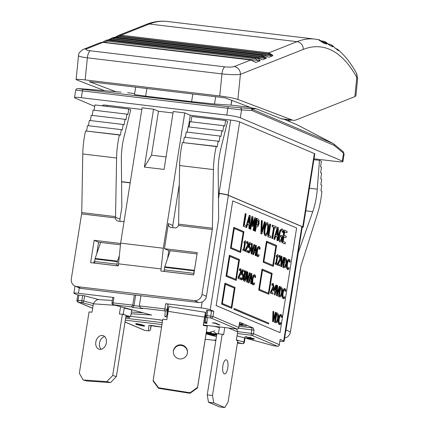 <?xml version="1.0" encoding="UTF-8"?>
<svg xmlns="http://www.w3.org/2000/svg" width="429" height="429" viewBox="0 0 429 429"><rect width="100%" height="100%" fill="white"/><g stroke="black" fill="none" stroke-linecap="round" stroke-linejoin="round"><path stroke-width="0.64" d="M121.101 92.149L112.827 91.425M116.157 91.817L89.243 81.633L225.155 97.866L252.07 108.049L255.314 108.435L250.665 108.639A1.775 1.652 93.8 0 1 252.107 110.596A1.775 1.646 -67 0 0 251.41 108.902A1.775 1.764 -92.5 0 0 250.665 108.639L228.678 106.741L83.242 89.371L78.282 88.61L88.814 89.312A1.775 1.432 -85 0 0 88.771 89.307L88.771 89.307A1.775 1.432 -85 0 0 88.76 89.307M338.09 50.402L338.712 50.617L337.677 49.378C344.718 55.282 350.97 63.219 356.435 73.182A7.095 5.899 151.1 0 1 356.445 73.203A7.095 5.899 151.1 0 1 356.783 77.392L354.853 96.648L296.005 119.964A35.484 12.886 -83.2 0 1 293.457 120.329L281.837 118.946L255.314 108.435M293.457 120.329A35.484 12.886 -83.2 0 1 292.331 120.05L237.881 99.448L240.401 74.33A7.095 6.489 -111.6 0 0 234.164 66.57C232.132 67.176 229.043 67.267 224.898 66.86L90.299 50.783C86.481 50.247 85.194 49.625 86.433 48.933A7.095 6.489 -111.6 0 0 83.489 49.303A7.095 6.489 -111.6 0 0 82.883 49.587M104.676 90.707L76.099 79.66C76.459 79.183 79.478 79.268 85.151 79.917L219.755 95.989C228.019 97.056 234.057 98.209 237.881 99.448M326.914 44.107L327.129 43.779L326.914 44.107L323.52 43.093L318.388 39.677L314.875 39.093A248.396 90.203 96.8 0 0 297.05 41.661L268.838 52.837L121.107 35.194L118.061 35.607L115.503 37.05L117.385 37.409A1.421 0.515 96.8 0 0 117.878 36.529L116.28 36.599M325.177 43.581A1.421 0.515 96.8 0 0 325.343 43.238L323.327 43.002M327.129 43.779L322.474 41.699A1.421 0.515 -83.2 0 1 322.973 41.12A1.421 0.515 -83.2 0 1 323.021 41.13L324.48 41.495L327.129 43.779M328.41 44.53L331.252 46.01A1.421 0.515 96.8 0 0 331.258 46.01L331.226 46.01M328.582 44.214A1.421 0.515 -83.2 0 1 328.877 44.031L331.317 44.852L333.027 46.611L332.818 46.831L333.027 46.611L331.258 46.01M332.818 46.831L329.526 45.158L325.606 41.951M331.317 44.852L328.957 44.058A1.421 0.515 -83.2 0 0 328.882 44.031L328.378 43.973M338.513 50.724L334.706 47.737M334.652 47.678L332.48 45.571L334.636 47.651M328.829 44.541L325.595 41.945M322.79 42.562L322.796 42.535C320.565 40.406 319.09 39.452 318.377 39.672L318.388 39.677M109.862 39.141L109.089 39.591L110.966 39.951A1.421 0.515 96.8 0 0 111.465 39.071L109.958 39.082L111.642 38.149L109.883 39.125M110.966 39.951L263.787 58.199A1.421 0.515 96.8 0 0 264.28 57.32L111.465 39.071L114.194 38.615A1.421 0.515 -83.2 0 1 114.693 37.736L111.642 38.149M263.787 58.199L266.2 58.355L266.377 57.765L261.926 56.258A1.421 0.515 -83.2 0 1 262.425 55.379L114.693 37.736L115.819 37.291L263.551 54.928L268.307 57.078M109.089 39.591L108.639 39.768M262.543 59.803L266.2 58.355M266.377 57.765L262.425 55.379L263.551 54.928A1.421 0.515 96.8 0 1 263.653 54.917L268.12 57.068M117.385 37.409L270.2 55.657A1.421 0.515 96.8 0 0 270.699 54.778L117.878 36.529L120.608 36.074A1.421 0.515 -83.2 0 1 121.107 35.194L149.319 24.019A248.396 90.203 -83.2 0 1 167.144 21.45L314.875 39.093M270.2 55.657L272.613 55.813L272.79 55.223L268.345 53.716A1.421 0.515 -83.2 0 1 268.838 52.837L272.79 55.223M115.052 37.226L115.503 37.05M272.613 55.813L268.956 57.261M112.966 37.629L115.819 37.291A1.421 0.515 96.8 0 1 115.921 37.275L114.023 37.328M255.335 62.173L256.124 62.344L260.226 60.72L103.931 42.262L103.057 41.988L105.25 40.691M103.931 42.262L107.781 41.157A1.421 0.515 -83.2 0 1 108.274 40.278L105.25 40.685L103.116 41.956M260.226 60.72L258.43 58.805L256.006 57.92L108.274 40.278L109.406 39.833L257.137 57.47L261.706 59.61M106.548 40.17L109.406 39.833A1.421 0.515 96.8 0 1 109.508 39.817L107.609 39.87M256.124 62.344L255.475 62.162M103.078 41.972L102.22 42.31M250.922 60.039A1.421 0.515 96.8 0 0 250.826 60.001A1.421 0.515 96.8 0 0 250.724 60.012L255.293 62.151M100.134 42.712L102.987 42.369L250.724 60.012L234.164 66.57M354.853 96.648L355.92 95.764L357.625 78.732L356.44 73.203M224.898 66.86A7.095 2.579 96.8 0 0 221.97 73.895C230.25 74.775 236.395 74.919 240.401 74.33L303.287 49.415A241.296 87.623 -83.2 0 1 356.783 77.392L357.62 78.732M78.545 55.545L78.507 55.636C78.748 56.376 81.698 57.105 87.366 57.818A7.095 2.579 -83.2 0 1 90.299 50.783M231.236 105.1L250.284 107.373M231.971 100.445L230.979 105.137L214.505 104.038L191.607 101.646L145.646 96.155L134.481 94.605L135.655 87.178M127.617 92.723L134.647 93.565M232.727 200.895L296.605 227.987L280.03 332.631L216.152 305.539L232.727 200.895L216.152 305.539M275.402 322.79L274.608 322.452L276.158 312.687L277.268 313.057L278.378 314.355L278.421 318.768L277.07 322.56L275.729 322.828L274.935 322.495L276.485 312.725M273.423 321.852L272.603 321.605L272.962 311.336L273.782 311.583L273.45 320.098L275.691 312.392L276.153 312.585L273.423 321.852L272.93 321.643L273.294 311.374M273.504 318.747L275.359 312.35L275.691 312.392M288.02 269.433L287.36 269.46L286.459 267.707L286.62 263.755L286.953 263.797L287.966 260.258L289.302 259.389L290.229 260.66L289.983 262.226L289.012 260.462M286.722 263.175L287.639 260.221L288.969 259.347M289.983 262.226L289.618 262.173L288.792 260.457M287.543 268.339L289.141 267.562L288.894 269.112L287.687 269.498L286.786 267.744L286.953 263.797M279.306 296.863L278.512 296.525L280.062 286.76L281.172 287.13L282.282 288.427L282.325 292.841L280.979 296.632L279.633 296.9L278.845 296.568L280.389 286.797M277.327 295.924L276.507 295.678L276.871 285.408L277.686 285.655L277.359 294.171L279.595 286.459L280.062 286.658L277.327 295.924L276.834 295.715L277.198 285.446M277.407 292.819L279.268 286.422L279.595 286.459M251.496 283.971L251.013 283.767L251.137 280.904L249.823 280.346L249.077 282.947L248.289 282.711L250.992 273.434L251.887 273.713L251.496 283.971L250.686 283.73L250.809 280.866L249.796 280.437M247.474 282.266L246.654 282.019L247.013 271.75L247.833 271.997L247.501 280.512L249.737 272.801L250.204 273L247.474 282.266L246.981 282.057L247.34 271.788M247.554 279.161L249.41 272.764L249.737 272.801M255.984 255.743L255.502 255.539L255.625 252.676L254.311 252.118L253.566 254.719L252.778 254.483L255.48 245.206L256.376 245.485L255.984 255.743L255.175 255.496L255.298 252.638L254.284 252.209M251.962 254.038L251.469 253.829L251.828 243.559L252.322 243.763L251.989 252.284L254.225 244.573L254.692 244.771L251.962 254.038L251.635 253.995L251.142 253.786L251.48 244.106M252.043 250.933L253.898 244.535L254.225 244.573M249.067 251.818L249.657 251.437L250.08 249.919L250.112 248.429L249.619 247.737L248.9 247.689L249.699 242.653L251.587 243.452L251.405 244.6L249.962 243.988L249.549 246.595L250.568 247.619L250.547 250.123L249.871 252.349L248.547 252.906L247.737 251.973L247.957 250.584L249.147 251.839M248.734 251.78L249.324 251.394L249.753 249.882L249.78 248.386L249.19 247.662M249.292 247.699L248.573 247.646L249.372 242.616L249.699 242.653M251.405 244.6L249.946 244.08M245.066 251.212L245.393 251.249L245.613 249.866L248.048 244.669L247.71 242.798L246.729 243.286L246.954 241.892L247.924 241.683L248.525 244.798L248.037 246.68L246.005 250.3L247.694 251.019L247.512 252.15L245.066 251.212L245.281 249.823L247.715 244.632L247.383 242.76M246.755 243.297L246.402 243.248L246.621 241.854L247.597 241.64M243.549 249.405L244.573 242.953L243.945 242.685L244.09 241.795L245.345 240.771L245.699 240.921L244.305 249.726L244.916 249.984L244.761 250.981L242.755 250.23L242.911 249.233L243.865 249.539L244.9 242.991L244.278 242.728L244.627 241.892M244.09 241.795L245.345 240.771M286.904 232.786L284.722 231.864L284.18 235.301L286.213 236.165L285.977 237.65L283.944 236.787L283.204 241.447L285.387 242.369L285.151 243.854L284.824 243.817L282.057 242.642L284.041 230.089L287.14 231.301L286.904 232.786L284.711 231.955M285.977 237.65L283.928 236.878M279.81 241.951L280.137 241.994L278.871 239.704L279.07 234.566L280.405 230.041L282.202 228.968L283.478 230.663L283.161 232.674L281.907 230.384C280.979 230.153 280.244 231.617 279.687 234.776L279.494 238.755L280.346 240.535L281.317 240.519L281.832 237.269L280.807 236.835L281.038 235.371L282.647 236.052L281.778 241.538L279.81 241.951L278.539 239.666L278.737 234.529L280.078 230.003L281.874 228.93M283.161 232.674L282.781 232.615L281.735 230.335M280.55 240.605L280.99 240.476L281.504 237.232L280.48 236.797L280.711 235.333L281.038 235.371M265.127 235.746L265.454 235.784L264.302 233.473L264.537 228.416L265.835 223.799L267.53 222.699L268.683 225.005L268.447 230.073L267.154 234.684L265.712 235.853L265.127 235.746L263.969 233.435L264.21 228.378L265.508 223.756L267.197 222.662M261.851 233.977L260.886 233.666L261.352 220.463L262.312 220.769L261.883 231.719L264.763 221.809L265.358 222.061L261.851 233.977L261.213 233.703L261.679 220.501M261.937 230.368L264.436 221.772L264.763 221.809M262.355 269.197L262.028 269.16L258.714 290.09L268.87 294.294L259.041 290.127L262.355 269.197L272.184 273.37L268.87 294.294M273.289 266.393L263.133 262.183L266.447 241.254L266.779 241.296L276.603 245.463L273.289 266.393L263.46 262.226L266.779 241.296M225.263 283.247L224.935 283.21L221.621 304.134L231.773 308.344L221.949 304.177L225.263 283.247L235.087 287.414L231.773 308.344M236.197 280.437L226.04 276.233L229.354 255.303L229.681 255.341L239.511 259.507L236.197 280.437L226.367 276.271L229.681 255.341M240.615 252.531L230.459 248.327L233.773 227.397L234.1 227.44L243.929 231.606L240.615 252.531L230.786 248.364L234.1 227.44M268.624 323.97L233.902 309.347L234.036 308.51L234.363 308.548L268.758 323.134L268.624 323.97L234.229 309.384L234.363 308.548M246.208 225.756L249.249 215.331L250.3 215.674L249.807 228.866L249.185 228.603L249.34 224.925L247.651 224.206L246.691 227.547L243.549 226.212L245.538 213.658L246.128 213.905L244.374 224.978L246.348 225.815L246.133 227.182L249.576 215.369M249.807 228.866L248.858 228.566L249.013 224.882L247.624 224.297M246.691 227.547L243.222 226.174L245.211 213.615L245.538 213.658M253.099 230.362L253.426 230.405L255.142 219.584L252.82 226.453L252.461 226.303L252.483 218.458L250.772 229.279L250.225 229.043L252.214 216.489L253.013 216.827L253.013 224.287L255.185 217.75L256.006 218.093L254.016 230.652L253.099 230.362L254.51 221.45M252.82 226.453L252.134 226.26L252.15 220.57M250.772 229.279L249.893 229.006L251.882 216.447L252.214 216.489M253.013 223.257L254.858 217.707L255.185 217.75M256.408 226.775L256.74 226.812L256.242 226.598L255.496 231.279L254.912 231.033L256.901 218.474L258.011 218.946L259.046 220.222L259.095 223.445L258.269 226.072L257.073 226.903L256.226 226.694M255.496 231.279L254.585 230.995L256.569 218.436L256.901 218.474M270.661 237.714L267.771 236.588L269.761 224.029L270.088 224.067L270.678 224.319L268.924 235.387L270.897 236.229L270.661 237.714L268.098 236.626L270.088 224.067M272.742 238.594L271.825 238.304L273.579 227.236L272.099 226.609L272.335 225.118L276.217 226.668L275.981 228.153L274.496 227.526L272.742 238.594L272.158 238.347L273.911 227.273L272.426 226.646L272.662 225.161M275.981 228.153L274.48 227.617M277.901 240.782L277.284 240.519L277.44 236.84L275.75 236.122L274.791 239.462L273.868 239.173L277.349 227.247L278.4 227.595L277.901 240.782L276.957 240.481L277.107 236.803L275.724 236.213M257.958 256.558L257.298 256.585L256.397 254.831L256.563 250.885L257.582 247.345L258.912 246.471M259.92 249.356L259.062 247.619L258.14 248.3L257.368 251.126L257.218 254.209L257.813 255.502L259.078 254.687L258.832 256.242L257.631 256.622L256.724 254.874L256.891 250.922L257.909 247.383L259.239 246.514L260.172 247.785L259.92 249.356L259.593 249.313L258.73 247.581M257.486 255.464L259.046 254.676M237.993 278.346L238.32 278.383L238.54 277L240.975 271.809L240.642 269.932L239.661 270.42L239.881 269.026L240.857 268.817L241.457 271.932L240.969 273.815L238.932 277.434L240.621 278.153L240.444 279.284L237.993 278.346L238.213 276.962L240.648 271.766L240.315 269.895M239.688 270.431L239.334 270.383L239.554 268.988L240.524 268.779M241.994 278.952L242.583 278.571L243.012 277.054L243.039 275.563L242.551 274.871L241.833 274.823L242.626 269.787L244.514 270.586L244.332 271.734L242.889 271.123L242.476 273.729L243.5 274.753L243.479 277.263L242.803 279.483L241.479 280.04L240.669 279.107L240.883 277.724L242.074 278.973M241.666 278.914L242.256 278.534L242.685 277.016L242.712 275.525L242.117 274.796M242.219 274.833L241.506 274.78L242.299 269.75L242.626 269.787M244.332 271.734L242.873 271.219M244.444 281.215L244.165 281.183C243.415 280.888 243.318 279.038 243.87 275.632C244.407 272.174 245.045 270.629 245.774 271.01M253.469 284.792L252.81 284.813L251.909 283.065L252.075 279.113L253.089 275.574L254.424 274.705M255.432 277.584L254.574 275.852L253.652 276.533L252.879 279.354L252.729 282.443L253.325 283.735L254.59 282.92L254.343 284.47L253.142 284.856L252.236 283.102L252.402 279.15L253.421 275.616L254.751 274.742L255.684 276.019L255.432 277.584L255.105 277.547L254.241 275.809M252.997 283.692L254.558 282.904M270.431 293.098L270.758 293.136L270.978 291.752L273.412 286.561L273.08 284.684L272.099 285.172L272.318 283.784L273.294 283.569L273.895 286.69L273.407 288.567L271.369 292.187L273.058 292.905L272.882 294.037L270.431 293.098L270.651 291.715L273.085 286.518L272.753 284.647M272.125 285.183L271.772 285.135L271.991 283.741L272.962 283.531M275.145 294.996L274.372 294.771L274.903 291.414L273.386 290.771L273.605 289.393L275.938 285.012L276.689 285.231L275.842 290.589L276.255 290.76L276.083 291.817L275.675 291.64L275.145 294.996L274.699 294.809L275.23 291.452L273.713 290.808L273.933 289.43L276.265 285.049M276.083 291.817L275.659 291.736M283.698 298.605L283.038 298.632L282.137 296.879L282.298 292.927L282.631 292.969L283.644 289.43L284.979 288.556L285.907 289.832L285.66 291.398L284.69 289.634M282.4 292.347L283.317 289.393L284.647 288.519M285.66 291.398L285.296 291.345L284.47 289.629M283.22 297.511L284.818 296.734L284.572 298.284L283.365 298.67L282.464 296.916L282.631 292.969M275.82 263.213L276.844 256.762L276.217 256.499L276.362 255.604L277.617 254.585L277.971 254.735L276.576 263.535L277.188 263.792L277.032 264.79L275.027 264.039L275.182 263.041L276.137 263.347L277.172 256.805L276.549 256.537L276.893 255.7M276.362 255.604L277.617 254.585M277.332 265.02L277.665 265.058L277.885 263.674L280.319 258.483L279.981 256.612L279 257.1L279.22 255.705L280.196 255.491L280.797 258.612L280.309 260.489L278.276 264.114L279.965 264.827L279.783 265.959L277.332 265.02L277.552 263.637L279.987 258.446L279.654 256.569M279.027 257.11L278.673 257.057L278.893 255.663L279.869 255.453M281.649 266.752L280.829 266.506L281.193 256.236L282.014 256.483L281.681 264.999L283.918 257.293L284.384 257.486L281.649 266.752L281.156 266.543L281.521 256.274M281.73 263.647L283.59 257.25L283.918 257.293M283.628 267.691L282.834 267.353L284.384 257.588L285.494 257.958L286.604 259.255L286.647 263.669L285.301 267.46L283.955 267.728L283.167 267.396L284.711 257.625M279.788 324.533L279.134 324.56L278.228 322.806L278.394 318.854L278.721 318.897L279.74 315.358L281.07 314.489L282.003 315.76L281.756 317.326L280.781 315.562M278.491 318.275L279.413 315.32L280.743 314.446M281.756 317.326L281.392 317.272L280.566 315.556M279.317 323.439L280.909 322.662L280.663 324.211L279.461 324.597L278.555 322.849L278.721 318.897M275.59 321.67L276.646 321.428L277.617 318.511L277.601 315.122L276.748 314.141M279.499 295.742L280.55 295.501L281.526 292.583L281.504 289.194L280.652 288.213M250.863 279.606L250.997 276.255M255.352 251.378L255.486 248.026M265.358 234.304C266.221 234.615 266.94 233.108 267.508 229.772L267.744 225.826L266.961 224.104L267.305 224.147L268.077 225.863L267.835 229.815C267.267 233.145 266.548 234.652 265.685 234.341C264.838 233.928 264.661 232.041 265.149 228.673L266.114 225.032L267.128 224.099M268.393 293.2L271.428 274.04L262.505 270.254M272.812 265.299L275.847 246.133L266.924 242.353M231.301 307.25L234.336 288.09L225.407 284.304M235.719 279.343L238.755 260.183L229.831 256.397M240.138 251.437L243.173 232.277L234.25 228.491M249.077 223.294L249.27 218.565M256.537 225.305L257.598 224.952L258.145 223.198L258.129 221.149L257.244 220.265M277.177 235.21L277.37 230.48M244.337 280.099L245.007 279.284L245.602 276.362L245.951 273.321L245.602 272.099M275.086 290.267L275.525 287.489M283.821 266.57L284.872 266.329L285.848 263.411L285.827 260.022L284.974 259.041M280.03 332.631L216.023 305.523M276.646 321.428L275.574 321.562L276.764 314.044L277.928 315.165L277.949 318.549L276.973 321.466M276.249 321.804L275.922 321.712M277.601 315.122L277.928 315.165M274.608 322.452L274.935 322.495M272.603 321.605L272.93 321.643M288.771 259.293L289.302 259.389M289.618 262.173L289.945 262.21M288.899 260.467L288.202 261.175L287.425 263.996L287.28 267.085L288.031 268.42M287.875 268.377L289.103 267.546M288.288 268.136L288.615 268.179M288.347 269.471L287.36 269.46M280.55 295.501L279.477 295.635L280.668 288.116L281.832 289.237L281.853 292.621L280.877 295.538M280.153 295.876L279.826 295.785M281.504 289.194L281.832 289.237M278.512 296.525L278.845 296.568M276.507 295.678L276.834 295.715M251.185 279.746L250.123 279.295L251.383 274.919L251.185 279.746M250.686 283.73L251.013 283.767M250.809 280.866L251.137 280.904M249.077 282.947L248.616 282.749L251.324 273.477M248.289 282.711L248.616 282.749M246.654 282.019L246.981 282.057M255.673 251.512L254.612 251.062L255.872 246.691L255.673 251.512M255.175 255.496L255.502 255.539M255.298 252.638L255.625 252.676M253.566 254.719L253.105 254.52L255.813 245.243M252.778 254.483L253.105 254.52M251.142 253.786L251.469 253.829M248.547 252.906L248.879 252.949L248.064 252.011L248.284 250.627M247.737 251.973L248.064 252.011M249.324 251.394L249.657 251.437M249.78 248.386L250.112 248.429M249.549 246.595L249.866 246.67M245.281 249.823L245.613 249.866M247.49 242.771L247.174 242.9M246.402 243.248L246.729 243.286M246.621 241.854L246.954 241.892M247.42 241.597L247.924 241.683M247.512 252.15L245.393 251.249M242.755 250.23L243.082 250.268L243.238 249.27M244.573 242.953L244.9 242.991M243.945 242.685L244.278 242.728M244.761 250.981L243.082 250.268M285.151 243.854L282.384 242.685L284.373 230.126M282.057 242.642L282.384 242.685M281.596 228.85L282.202 228.968M282.781 232.615L283.113 232.652M282.389 231.317L282.722 231.36M280.346 240.535L280.711 240.637M280.99 240.476L281.317 240.519M281.504 237.232L281.832 237.269M280.48 236.797L280.807 236.835M265.508 223.756L265.835 223.799M266.945 222.592L267.53 222.699M260.886 233.666L261.213 233.703M259.47 289.414L262.521 270.163L271.755 274.077L268.71 293.334L259.47 289.414M271.428 274.04L271.755 274.077M258.714 290.09L259.041 290.127M266.94 242.256L276.174 246.176L273.128 265.428L263.889 261.513L266.94 242.256M275.847 246.133L276.174 246.176M263.133 262.183L263.46 262.226M225.423 284.207L234.663 288.127L231.612 307.379L222.372 303.464L225.423 284.207M234.336 288.09L234.663 288.127M221.621 304.134L221.949 304.177M229.842 256.306L239.082 260.221L236.03 279.477L226.796 275.557L229.842 256.306M238.755 260.183L239.082 260.221M226.04 276.233L226.367 276.271M231.215 247.651L234.266 228.4L243.5 232.32L240.449 251.571L231.215 247.651M243.173 232.277L243.5 232.32M230.459 248.327L230.786 248.364M233.902 309.347L234.229 309.384M249.405 223.429L248.037 222.849L249.657 217.23L249.405 223.429M248.858 228.566L249.185 228.603M249.013 224.882L249.34 224.925M243.222 226.174L243.549 226.212M252.134 226.26L252.461 226.303M249.893 229.006L250.225 229.043M254.016 230.652L253.426 230.405M257.598 224.952L256.467 225.177L257.261 220.168L258.456 221.187L258.473 223.236L257.931 224.994M257.212 225.445L256.869 225.348M254.585 230.995L254.912 231.033M267.771 236.588L268.098 236.626M272.099 226.609L272.426 226.646M273.579 227.236L273.911 227.273M271.825 238.304L272.158 238.347M277.504 235.349L276.137 234.77L277.756 229.145L277.504 235.349M276.957 240.481L277.284 240.519M277.107 236.803L277.44 236.84M274.791 239.462L274.195 239.21L277.676 227.29M273.868 239.173L274.195 239.21M258.714 246.418L259.239 246.514M259.556 249.297L259.888 249.34M258.226 255.266L258.553 255.303M258.285 256.601L257.298 256.585M238.213 276.962L238.54 277M240.422 269.905L240.106 270.034M239.334 270.383L239.661 270.42M239.554 268.988L239.881 269.026M240.353 268.731L240.857 268.817M240.444 279.284L238.32 278.383M241.479 280.04L240.996 279.145L241.216 277.761M240.669 279.107L240.996 279.145M242.256 278.534L242.583 278.571M242.712 275.525L243.039 275.563M242.476 273.729L242.798 273.804M245.334 279.322L244.664 280.137L244.316 278.866L245.259 272.946L245.935 272.136L246.278 273.364L245.93 276.399L245.334 279.322L245.007 279.284M244.165 281.183L244.492 281.22C243.747 280.925 243.645 279.075 244.198 275.675C244.739 272.211 245.372 270.672 246.107 271.053C246.847 271.359 246.948 273.209 246.396 276.598C245.86 280.051 245.227 281.59 244.492 281.22L244.305 281.22M245.635 270.972L246.107 271.053M254.225 274.651L254.751 274.742M255.067 277.531L255.4 277.568M253.737 283.494L254.065 283.531M253.796 284.829L252.81 284.813M270.651 291.715L270.978 291.752M272.86 284.663L272.544 284.786M271.772 285.135L272.099 285.172M271.991 283.741L272.318 283.784M272.79 283.483L273.294 283.569M272.882 294.037L270.758 293.136M275.402 290.401L274.244 289.907L276.003 286.588L275.402 290.401M274.372 294.771L274.699 294.809M274.903 291.414L275.23 291.452M273.386 290.771L273.713 290.808M273.605 289.393L273.933 289.43M284.448 288.465L284.979 288.556M285.296 291.345L285.623 291.382M284.577 289.639L283.88 290.347L283.102 293.168L282.952 296.257L283.708 297.592M283.553 297.549L284.781 296.718M283.966 297.308L284.293 297.351M284.025 298.643L283.038 298.632M275.027 264.039L275.354 264.082L275.509 263.084M276.844 256.762L277.172 256.805M276.217 256.499L276.549 256.537M277.032 264.79L275.354 264.082M277.552 263.637L277.885 263.674M279.762 256.585L279.445 256.714M278.673 257.057L279 257.1M278.893 255.663L279.22 255.705M279.692 255.405L280.196 255.491M279.783 265.959L277.665 265.058M280.829 266.506L281.156 266.543M284.872 266.329L283.8 266.463L284.99 258.944L286.154 260.065L286.175 263.449L285.205 266.366M284.475 266.704L284.148 266.613M285.827 260.022L286.154 260.065M282.834 267.353L283.167 267.396M280.545 314.393L281.07 314.489M281.392 317.272L281.719 317.31M280.668 315.567L279.971 316.275L279.199 319.096L279.048 322.184L279.805 323.52M279.644 323.477L280.877 322.646M280.057 323.235L280.389 323.278M280.121 324.571L279.134 324.56M123.187 314.484L124.265 307.7M112.339 300.514L99.008 299.598A9.223 6.178 93.9 0 0 93.366 303.812L92.042 312.183L89.044 311.98L79.344 373.23L83.167 379.981L86.873 380.979L110.537 382.609L116.393 376.523L126.094 315.272L122.388 314.269L119.391 314.06L120.554 306.697M104.649 336.55A7.095 5.228 -74.9 0 0 99.737 342.063A7.095 5.228 -74.9 0 0 101.206 349.297M99.968 349.399A7.095 5.228 105.1 0 1 99.222 349.276A7.095 5.228 105.1 0 1 96.032 341.06A7.095 5.228 105.1 0 1 102.928 335.569A7.095 5.228 105.1 0 1 106.242 343.286A7.095 5.228 105.1 0 1 99.968 349.399M83.167 379.981L106.832 381.606L110.537 382.609M106.832 381.606L112.688 375.52L116.393 376.523M112.688 375.52L122.388 314.269M93.366 303.812L115.508 305.335M143.318 312.848L131.419 312.033M125.901 316.5L129.424 317.455L130.899 315.299L131.687 310.317A9.937 0.971 -171 0 0 124.19 308.172M124.501 314.838L123.284 313.878M130.899 315.299L129.933 316.715L128.191 315.894L126.029 315.733M129.933 316.715L126.024 315.728M150.391 314.763L113.465 304.762L131.451 306.912L132.754 305.099L111.99 302.74L112.816 297.506L113.953 297.522L78.432 293.28L79.285 287.897M77.767 295.002L74.324 293.538A7.095 0.692 9 0 1 73.879 293.216A7.095 0.692 9 0 1 78.432 293.28M82.706 295.442L81.875 300.67A1.775 0.643 96.8 0 0 82.212 302.676A1.775 1.308 -74.9 0 0 83.805 301.024L76.947 300.203L77.772 294.97L84.636 295.79L98.691 299.592M224.742 327.568L223.595 334.829L222.195 334.234L212.494 395.484L213.739 402.863L224.791 407.55L228.067 402.091L237.768 340.841L236.368 340.245L237.698 331.874A9.223 8.548 -67 0 0 236.476 328.968M228.636 328.029L237.698 331.874M222.195 334.234L216.94 333.606L207.239 394.857L208.483 402.236L219.541 406.923L224.791 407.55M219.492 326.941L218.409 333.783M224.238 373.815A7.095 2.579 -83.2 0 1 222.828 366.162A7.095 2.579 -83.2 0 1 226.185 359.792A7.095 2.579 -83.2 0 1 227.901 367.144A7.095 2.579 -83.2 0 1 224.501 373.884A7.095 2.579 -83.2 0 1 224.238 373.815M212.494 395.484L207.239 394.857M213.739 402.863L208.483 402.236M219.369 327.702A9.937 0.971 -171 0 0 213.411 326.212M216.972 334.148L213.106 331.268L209.137 332.539L206.376 332.014M213.61 335.038L215.599 335.28L216.538 334.851M208.151 333.848L209.277 334.523L211.658 334.808M214.168 330.727A9.937 0.971 9 0 1 214.731 330.845L214.168 330.727L214.731 330.845M215.326 334.706L214.854 335.011L213.658 334.502M210.269 334.1L209.792 334.406L208.591 333.901M213.116 333.767L212.645 334.073L211.449 333.569M208.06 333.161L207.577 333.467L206.381 332.963M211.556 331.901L210.736 333.07L209.052 332.55M238.637 328.19L254.059 330.217L253.271 328.024L239.597 322.222L238.765 327.456A1.775 1.646 113 0 1 236.851 329L203.389 325.005M239.5 323.616L243.173 324.64M242.857 324.41L240.589 325.048L246.455 325.927L239.269 325.048M239.393 324.726L239.334 325.075L241.489 324.244L239.473 323.761M241.8 323.702L241.688 324.399L241.527 324.013M203.314 325.472L204.553 317.648L204.338 321.053L204.006 321.112M205.421 312.301L168.967 306.563L166.811 319.723L162.816 319.096L153.078 380.904L158.51 388.336L190.058 393.302L197.522 387.902L207.223 326.651L207.261 326.094L203.266 325.466L205.421 312.301L204.338 321.053L205.218 315.471M187.457 352.627A7.095 7.062 3.7 0 0 180.813 345.404A7.095 7.062 3.7 0 0 173.3 351.716M179.29 358.869A7.095 7.062 -176.3 0 1 173.316 351.442A7.095 7.062 -176.3 0 1 180.85 344.846A7.095 7.062 -176.3 0 1 187.478 352.348A7.095 7.062 -176.3 0 1 179.29 358.869M153.115 380.346L158.548 387.778L158.51 388.336M158.548 387.778L190.095 392.75L190.058 393.302M190.095 392.75L197.56 387.344L197.522 387.902M197.56 387.344L207.261 326.094M168.136 311.352L204.59 317.095M205.175 315.765L205.759 315.819M206.612 310.355L205.781 315.588L206.612 310.355L213.798 311.282L210.237 309.77L228.357 195.361A7.095 0.692 -171 0 0 219.337 193.538L218.42 193.425M202.161 301.952L201.212 307.947A7.095 0.692 9 0 1 210.237 309.77M201.212 307.947L165.691 303.705L168.055 304.241L167.707 309.7L168.366 309.942M131.451 306.912L132.679 307.432L133.982 305.62L132.754 305.099L134.357 294.986L137.671 295.195M130.169 182.888L121.573 181.864M121.573 181.676L130.202 182.706M218.42 193.238L219.047 193.313A7.095 0.692 9 0 1 228.072 195.141L302.756 226.818A7.095 0.692 9 0 1 303.201 227.139A7.095 0.692 9 0 1 302.182 227.338M179.29 184.577L178.668 188.492L179.215 188.556M179.215 188.744L178.641 188.674M301.818 226.517L283.692 340.926A7.095 0.692 9 0 1 284.137 341.253L302.257 226.844A7.095 0.692 -171 0 0 301.818 226.517L228.357 195.361M120.324 221.407A3.55 3.287 113 0 1 119.959 219.155L115.514 217.267L115.487 217.953A3.55 3.287 -67 0 0 118.265 221.16L121.874 221.589A3.55 3.287 -67 0 0 124.131 221.015M115.514 217.267A3.55 1.287 96.8 0 0 115.546 216.624L116.597 158.011A42.584 15.465 -83.2 0 1 119.38 134.99L120.404 135.215L121.289 129.638L122.27 130.051L123.155 124.474L124.137 124.887L125.021 119.31L126.003 119.723L126.887 114.146L127.869 114.559L128.754 108.982L130.722 109.813L124.067 136.738A35.484 12.886 96.8 0 0 121.348 160.001L121.836 207.293L119.959 219.155M173.177 227.719A3.55 3.287 113 0 1 172.812 225.466L168.388 223.589A3.55 3.287 -67 0 0 171.123 227.472L174.732 227.901A3.55 3.287 -67 0 0 178.4 225.466L212.275 229.51A3.55 1.287 96.8 0 0 212.393 228.19L178.577 224.153A3.55 1.287 -83.2 0 1 178.544 224.796L178.4 225.466M115.546 216.624L81.73 212.586A3.55 1.287 -83.2 0 1 81.617 213.905L115.487 217.953M81.73 212.586L82.781 153.973A42.584 15.465 -83.2 0 1 85.564 130.952L119.423 134.803M212.275 229.51L201.995 294.423A7.095 6.574 113 0 1 194.326 300.611L76.796 286.577A7.095 6.574 113 0 1 75.129 286.132A7.095 6.574 113 0 1 71.332 278.818L81.617 213.905M161.207 268.935L118.527 263.84L120.629 243.141L163.304 248.235L160.875 271.026L193.704 274.951L197.243 252.627L164.414 248.707L168.388 223.589M118.527 263.84L118.2 265.932L90.621 262.639L94.155 240.315L120.592 243.474M163.304 248.235L184.743 112.897L173.252 111.524L164.082 169.428L144.385 167.074L153.555 109.175L142.063 107.802L120.629 243.141M286.02 330.057L298.284 252.617L312.746 211.663A35.484 12.886 96.8 0 0 317.272 189.173L319.449 160.349L321.418 161.181L320.533 166.763L321.514 167.181L320.629 172.758L321.616 173.177L320.731 178.759L321.712 179.177L320.828 184.754L321.809 185.172L320.93 190.755L321.889 191.372A42.584 15.465 -83.2 0 1 317.487 213.706L301.008 265.771A3.55 1.287 96.8 0 0 300.718 267.02L290.438 331.928L286.02 330.057A7.095 6.574 113 0 1 285.719 331.279M284.641 338.063A7.095 6.574 -67 0 0 290.438 331.928M75.129 286.132L79.553 288.009A7.095 6.574 -67 0 0 81.215 288.454L134.357 294.986M86.637 130.888L87.473 125.6L121.289 129.638M88.503 125.724L89.339 120.436L123.155 124.474M90.369 120.56L91.205 115.272L125.021 119.31M92.235 115.396L93.072 110.108L126.887 114.146M94.101 110.232L94.938 104.944L128.754 108.982M137.639 295.377L198.745 302.488A7.095 6.574 -67 0 0 206.419 296.294L218.683 218.86L218.195 171.568A35.484 12.886 -83.2 0 1 220.914 148.305L227.568 121.38L225.6 120.544L224.716 126.126L223.734 125.708L222.849 131.29L221.868 130.872L220.983 136.454L220.002 136.036L219.117 141.618L218.136 141.2L217.251 146.782L216.227 146.557A42.584 15.465 96.8 0 0 213.444 169.578L212.393 228.19M178.668 188.492L172.812 225.466M197.034 253.947L168.833 250.579L167.578 258.505M102.563 105.85L102.66 105.255A7.095 0.692 9 0 1 107.212 105.325L141.801 109.454M184.743 112.897L190.272 115.24L230.652 120.066A7.095 0.692 9 0 1 239.672 121.89L314.36 153.566A7.095 0.692 9 0 1 314.806 153.893L303.201 227.139M283.907 119.192L297.131 124.801L284.003 119.203M94.712 106.376L75.188 98.091A10.645 1.04 9 0 1 74.523 97.603L75.713 90.085L241.57 109.894L252.107 110.596L334.111 145.377A1.775 1.609 -50.5 0 0 333.601 143.812L333.601 143.812A1.775 1.609 -50.5 0 0 333.408 143.677A1.775 1.646 113 0 1 334.111 145.377L343.527 153.137A1.775 1.609 -50.5 0 0 343.018 151.571L333.601 143.812A1.775 1.775 0 0 0 333.29 143.608A1.775 1.389 117.5 0 1 333.413 143.683L251.41 108.902L256.226 108.693M333.156 143.549A1.775 1.389 117.5 0 1 333.29 143.608L296.997 124.716M88.653 89.302A1.775 1.652 93.8 0 1 88.733 89.302L88.733 89.302A1.775 1.652 93.8 0 1 88.814 89.312L112.913 91.431M228.678 106.741A1.775 0.643 -83.2 0 0 227.869 108.242L226.785 115.074A10.645 1.04 9 0 1 240.32 117.814L241.57 109.894A1.775 1.652 -86.2 0 0 240.127 107.936M342.943 161.545A10.645 1.04 9 0 0 342.278 161.052L343.527 153.137L344.133 154.016L342.943 161.545A10.645 1.04 9 0 1 336.111 161.443L314.023 158.805M226.785 115.074L81.349 97.705L82.432 90.873A1.775 0.643 -83.2 0 1 83.242 89.371M74.523 97.603A10.645 1.04 9 0 1 81.349 97.705M164.2 270.19L163.964 271.396M94.6 261.878L93.903 261.797L93.71 263.009M118.731 261.835L118.388 264.72M120.458 244.803L98.579 242.192L96.729 253.882M190.272 115.24L188.428 126.882M164.414 248.707L168.833 250.579M166.061 156.944L151.507 155.207L158.467 111.256L173.021 112.993M144.385 167.074L151.507 155.207M153.555 109.175L158.467 111.256M94.155 240.315L98.579 242.192M216.27 146.364L182.411 142.519A42.584 15.465 96.8 0 0 179.628 165.54L178.577 224.153M218.136 141.2L184.32 137.162L183.483 142.449M220.002 136.036L186.186 131.998L185.349 137.285M221.868 130.872L188.052 126.834L187.216 132.121M223.734 125.708L189.918 121.67L189.082 126.957M225.6 120.544L191.79 116.506L190.948 121.793M319.449 160.349L313.883 159.685M342.278 161.052L240.32 117.814M131.135 313.797L151.239 314.972M203.904 321.745L206.891 323.375L205.416 321.171L205.764 315.749A1.775 1.764 3.7 0 0 207.261 317.61L211.052 318.061L236.851 329A1.775 0.643 -83.2 0 0 236.915 329.022A1.775 1.775 0 0 0 238.878 327.536M219.932 324.978L218.608 324.817L214.763 323.187L212.258 322.935L214.999 322.887L219.932 324.978M136.926 323.772L137.639 324.576L139.591 324.608L144.369 325.665C145.216 326.099 144.653 326.201 142.68 325.976L136.556 324.517L135.489 323.868L137.773 323.857L142.058 324.742L136.862 324.099L136.974 323.402M144.369 325.665L144.793 325.965M244.938 336.786L251.281 337.8L250.809 338.052L254.016 338.803C254.767 339.183 254.07 339.259 251.936 339.023L247.12 338.025L251.415 338.808L252.617 338.637L248.321 337.693L249.914 337.634L244.744 336.878M252.976 338.111L252.869 338.808L252.66 338.395M250.209 337.065L250.096 337.762L249.946 337.414M246.284 336.406L246.321 337.242M251.281 337.8L250.809 338.052L250.874 337.655M254.016 338.803L254.365 339.044M283.692 340.926L280.132 339.414L279.306 344.648A1.775 1.646 113 0 1 277.386 346.192L273.589 345.742L237.414 335.961A3.55 0.349 -171 0 0 237.06 335.875L237.226 335.934A1.775 1.308 105.1 0 1 237.076 335.875M161.551 327.086L156.805 326.523A7.095 0.692 9 0 1 151.169 325.606M215.91 340.127L215.068 340.025M215.819 340.492L205.234 339.237L215.819 340.492L214.591 339.966M132.679 307.432L142.53 308.607L140.728 307.909L139.323 305.888L140.953 295.586M142.53 308.607L140.728 307.909M284.137 341.253A7.095 0.692 9 0 1 279.971 341.227M118.195 264.698A1.421 0.515 -83.2 0 1 117.669 265.867M100.617 242.433L95.168 258.467A1.421 0.515 96.8 0 0 95.034 259.019L94.643 261.513A1.421 0.515 96.8 0 0 94.911 263.116L95.034 263.165M170.216 250.745L164.768 266.779A1.421 0.515 96.8 0 0 164.634 267.331L164.243 269.82A1.421 0.515 96.8 0 0 164.511 271.423L164.634 271.477M117.358 265.83L117.235 265.782A1.421 0.515 -83.2 0 1 116.967 264.178L117.358 261.685A1.421 0.515 -83.2 0 1 117.492 261.132L119.359 255.636M193.785 274.453A1.421 0.515 -83.2 0 1 193.79 273.348L194.181 270.86A1.421 0.515 -83.2 0 1 194.316 270.308L194.552 269.61M242.16 324.174L241.72 324.211M241.731 324.898L241.843 324.201M240.589 325.048L240.658 324.608M218.667 324.437L218.608 324.817M214.811 322.86L214.763 323.187M138.781 325L142.192 325.767L143.045 325.52L139.859 324.801L138.781 325L138.605 324.109M143.495 325.043L143.383 325.74L143.088 325.252M136.894 323.911L136.492 323.745M139.312 306.258L133.982 305.62L135.644 295.141M292.331 120.05L281.086 118.71M322.924 41.12L321.101 40.905M321.986 41.64L322.474 41.699M114.194 38.615L261.926 56.258M120.608 36.074L268.345 53.716M116.018 37.312A1.421 0.515 96.8 0 0 115.921 37.275L263.653 54.917M107.781 41.157L255.512 58.8A1.421 0.515 -83.2 0 1 256.006 57.92L257.137 57.47A1.421 0.515 96.8 0 1 257.239 57.459L261.797 59.551M255.512 58.8L258.612 60.73M109.604 39.854A1.421 0.515 96.8 0 0 109.508 39.817L257.239 57.459M103.185 42.396A1.421 0.515 96.8 0 0 103.089 42.358A1.421 0.515 96.8 0 0 102.987 42.369L86.433 48.933M167.144 21.45C160.199 20.656 153.276 21.638 146.375 24.394A7.095 6.489 68.4 0 1 149.319 24.019L297.05 41.661A7.095 6.489 -111.6 0 1 303.287 49.415M85.151 79.917L87.366 57.818L221.97 73.895L219.755 95.989M288.057 119.686L288.063 120.924M277.617 318.511L277.949 318.549M276.785 314.151L277.113 314.194M286.459 267.707L286.786 267.744M287.639 260.221L287.966 260.258M289.361 261.191L289.688 261.234M281.526 292.583L281.853 292.621M280.689 288.224L281.016 288.267M249.753 249.882L250.08 249.919M246.487 247.828L246.814 247.865M247.715 244.632L248.048 244.669M247.742 243.334L248.069 243.372M278.737 234.529L279.07 234.566M278.539 239.666L278.871 239.704M280.078 230.003L280.405 230.041M267.508 229.772L267.835 229.815M267.744 225.826L268.077 225.863M263.969 233.435L264.302 233.473M264.21 228.378L264.537 228.416M258.145 223.198L258.473 223.236M257.416 220.334L257.743 220.377M258.129 221.149L258.456 221.187M256.563 250.885L256.891 250.922M256.397 254.831L256.724 254.874M257.582 247.345L257.909 247.383M259.298 248.321L259.625 248.359M239.414 274.962L239.747 275M240.648 271.766L240.975 271.809M240.674 270.468L241.001 270.506M242.685 277.016L243.012 277.054M245.951 273.321L246.278 273.364M243.87 275.632L244.198 275.675M252.075 279.113L252.402 279.15M251.909 283.065L252.236 283.102M253.089 275.574L253.421 275.616M254.81 276.549L255.137 276.587M271.852 289.714L272.184 289.752M273.085 286.518L273.412 286.561M273.112 285.221L273.439 285.264M282.137 296.879L282.464 296.916M283.317 289.393L283.644 289.43M285.038 290.363L285.365 290.406M278.759 261.636L279.086 261.679M279.987 258.446L280.319 258.483M280.014 257.143L280.341 257.185M285.848 263.411L286.175 263.449M285.012 259.052L285.339 259.095M278.228 322.806L278.555 322.849M279.413 315.32L279.74 315.358M281.134 316.291L281.462 316.334M125.97 316.071L127.74 316.194M125.836 316.902L127.182 316.999M206.247 332.813L216.64 334.052M209.277 334.523L215.599 335.28M206.145 333.472L216.763 334.743M214.302 334.582L215.16 334.942M212.092 333.644L212.945 334.009M209.379 332.491L210.736 333.07M209.218 333.971L210.087 334.347M207.003 333.038L207.877 333.408M253.271 328.024A3.55 0.349 -171 0 0 251.464 327.756L239.076 326.276M116.597 158.011L82.781 153.973M81.215 288.454L76.796 286.577M206.419 296.294L201.995 294.423M194.326 300.611L198.745 302.488M107.041 106.387L107.212 105.325M228.072 195.141L239.672 121.89M230.652 120.066L219.047 193.313M314.36 153.566L302.756 226.818M297.131 124.801L333.413 143.683M288.83 119.777L288.615 121.155M214.505 104.038L215.664 96.729M231.74 100.354L230.979 105.137M192.814 94.005L191.607 101.646M145.646 96.155L146.852 88.513M119.38 134.99L85.564 130.952M216.227 146.557L182.411 142.519M213.444 169.578L179.628 165.54M317.272 189.173L309.363 188.229M312.746 211.663L305.786 210.832M111.99 302.74A1.775 1.775 0 0 0 113.277 304.729A1.775 1.308 -74.9 0 0 113.465 304.762A1.775 0.643 -83.2 0 1 113.127 302.756L113.953 297.522M162.591 320.517L162.57 320.506A1.775 1.646 113 0 1 162.151 320.399L162.58 320.576M93.452 303.63L83.805 301.024L84.636 295.79M92.664 308.263L78.421 302.225L82.212 302.676L93.082 305.614M205.427 321.021L204.343 320.994M203.727 322.876L206.891 323.375L207.261 317.61A1.775 0.643 -83.2 0 1 206.923 315.605L205.781 315.588A1.775 1.764 3.7 0 0 205.764 315.749A1.775 1.775 0 0 1 205.781 315.588L205.781 315.588M237.43 333.564L251.587 335.253A1.775 0.643 -83.2 0 1 251.249 333.253L251.802 329.762A1.775 0.643 96.8 0 0 251.464 327.756M237.634 331.622L253.507 333.708L254.059 330.217M237.006 329.011A1.775 0.643 -83.2 0 1 236.915 329.022L203.389 325.016M277.542 346.208A1.775 0.643 -83.2 0 1 277.45 346.214A1.775 0.643 -83.2 0 1 277.386 346.192L251.587 335.253A1.775 1.646 -67 0 0 253.507 333.708L279.306 344.648L280.132 339.414M239.597 322.222L238.765 327.456L212.972 316.516L213.798 311.282M141.302 308.086L165.197 310.939L164.849 316.404A3.55 0.349 -171 0 0 167.224 317.111M158.06 319.594L130.502 316.302L158.124 319.61A1.775 0.643 -83.2 0 1 158.06 319.594A3.55 0.349 -171 0 1 162.57 320.506M125.316 320.173L161.953 324.549M152.424 325.595L161.556 327.043L152.424 325.595A3.55 0.349 -171 0 0 148.895 325.391L148.547 330.807L144.755 330.357L125.032 321.991M237.532 342.358L242.342 343.656L237.419 343.071L242.406 343.677A1.775 0.643 96.8 0 0 242.551 343.65M206.081 333.859L216.457 336.658M211.545 310.827L210.714 316.055A1.775 0.643 -83.2 0 0 211.052 318.061A1.775 1.646 -67 0 0 212.972 316.516L206.923 315.605L207.749 310.371M273.723 345.758A1.775 0.643 -83.2 0 1 273.659 345.758A1.775 0.643 -83.2 0 1 273.589 345.742A1.775 1.308 105.1 0 1 273.407 345.71A1.775 1.308 105.1 0 1 273.23 345.645M237.414 335.961A1.775 1.308 105.1 0 1 237.226 335.934L273.407 345.71A1.775 1.775 0 0 0 273.659 345.758L277.45 346.214A1.775 1.775 0 0 0 279.413 344.728M206.483 333.649A1.775 1.308 105.1 0 1 206.097 333.783M242.342 343.656A1.775 0.643 96.8 0 0 242.406 343.677A1.775 1.775 0 0 0 244.369 342.192L243.935 342.004A1.775 1.308 105.1 0 1 242.342 343.656M244.578 337.918L243.935 342.004L236.411 339.972M125.021 322.056L144.337 330.244A1.775 1.646 113 0 0 144.755 330.357A1.775 0.643 96.8 0 0 144.82 330.373L148.616 330.829A1.775 1.775 0 0 0 150.579 329.343L151.196 325.434L150.579 329.343A1.775 1.764 -176.3 0 1 148.547 330.807A1.775 0.643 96.8 0 0 148.616 330.829A1.775 0.643 96.8 0 0 148.681 330.823M152.424 325.606L149.726 325.3M150.579 329.343L150.831 325.397M144.337 330.244A1.775 1.775 0 0 0 144.82 330.373A1.775 0.643 96.8 0 0 144.889 330.373M158.188 319.61A1.775 0.643 -83.2 0 1 158.124 319.61L162.151 320.399M162.259 322.624L125.622 318.248M76.947 300.203A1.775 1.775 0 0 0 78.003 302.113A1.775 1.646 -67 0 0 78.421 302.225A1.775 0.643 96.8 0 1 78.083 300.22L78.915 294.986M167.53 315.176L166.876 314.934L167.23 309.47L164.859 308.934A1.775 0.643 96.8 0 0 165.197 310.939A1.775 1.764 3.7 0 0 167.23 309.47L168.055 304.241M165.691 303.705L164.859 308.934L139.323 305.888M164.849 316.404A1.775 1.764 3.7 0 0 166.876 314.934L167.707 309.7M219.337 193.538L218.479 198.949M116.967 264.178L94.643 261.513M94.911 263.116L117.235 265.782M95.034 259.019L117.358 261.685M193.79 273.348L164.243 269.82M164.511 271.423L193.71 274.914M164.634 267.331L194.181 270.86M117.492 261.132L95.168 258.467M194.316 270.308L164.768 266.779M136.663 323.82L136.556 324.517M321.09 40.894L324.48 41.495M335.119 48.198L337.677 49.378M118.061 35.612L116.297 36.583M268.163 57.089L268.457 57.164L268.216 57.009M101.19 42.412L103.089 42.358L250.826 60.001L255.384 62.092M146.375 24.394L118.034 35.618M113.004 37.613L111.615 38.16M106.585 40.154L105.202 40.701M100.172 42.696L83.489 49.308C79.95 51.507 78.293 53.614 78.534 55.636M332.48 45.571L331.29 44.831M325.606 41.945L324.469 41.49M78.507 55.641L76.099 79.66M112.865 91.425L88.771 89.307A1.775 1.775 0 0 0 88.733 89.302L77.359 88.583L76.394 88.959L75.729 90.085M287.929 269.568L287.602 269.53M249.608 246.595L249.281 246.557M257.867 256.692L257.539 256.655M242.541 273.734L242.213 273.691M253.378 284.926L253.051 284.883M283.607 298.74L283.279 298.702M279.703 324.667L279.376 324.63M125.879 316.645L129.252 317.557M125.826 316.977L127.563 317.101M125.949 316.205L128.416 316.377M216.811 334.207L206.226 332.942M216.742 334.872L206.124 333.606M214.827 335.317L210.215 334.765M208.446 332.534L206.333 332.282M344.112 154.011L343.018 151.576M288.326 119.718L288.326 121.037M290.047 119.922L289.773 121.648M245.029 338.041L244.369 342.192M214.827 340.009L215.905 340.138M78.003 302.113L92.653 308.328M113.277 304.729L151.743 315.127M73.879 293.216L75.011 286.084"/></g></svg>
